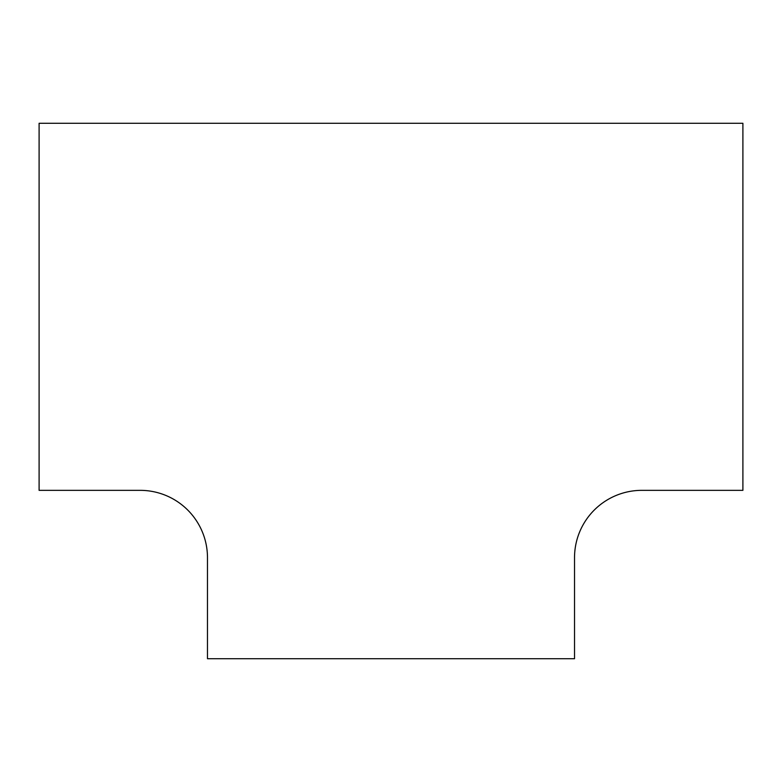 <?xml version="1.0" encoding="UTF-8"?>
<svg xmlns="http://www.w3.org/2000/svg" width="782" height="782" viewBox="0 0 782 782"><rect width="100%" height="100%" fill="white"/><g stroke="black" fill="none" stroke-linecap="round" stroke-linejoin="round"><path stroke-width="1.17" d="M742.9 490.343L742.9 123.282L39.1 123.282L39.1 490.343L140.125 490.343A67.35 67.35 0 0 1 207.474 557.693L207.474 658.718L574.526 658.718L574.526 557.693A67.35 67.35 0 0 1 641.875 490.343L742.9 490.343"/></g></svg>
